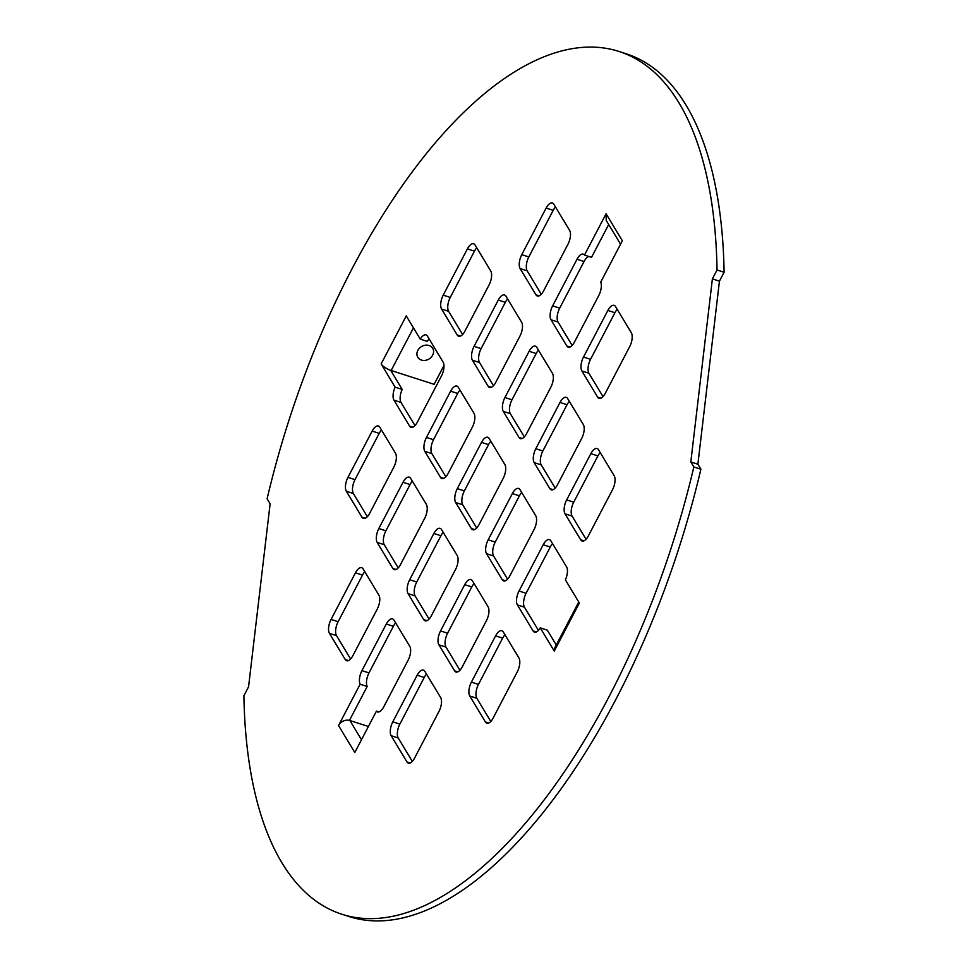 <?xml version="1.0" encoding="UTF-8"?>
<svg xmlns="http://www.w3.org/2000/svg" width="968" height="968" viewBox="0 0 968 968"><rect width="100%" height="100%" fill="white"/><g stroke="black" fill="none" stroke-linecap="round" stroke-linejoin="round"><path stroke-width="1.45" d="M700.892 469.214A453.097 201.465 107.8 0 1 348.904 916.502L341.849 914.228A453.097 201.465 -72.2 0 0 693.838 466.951L700.892 469.214L697.88 464.216L719.442 281.156L724.1 272.262L717.034 269.999A453.097 201.465 -72.2 0 0 619.096 51.498A453.097 201.465 -72.2 0 0 267.108 498.786L270.12 503.784L248.558 686.844L243.9 695.738A453.097 201.465 -72.2 0 0 341.849 914.228M619.096 51.498L626.151 53.772A453.097 201.465 107.8 0 1 724.1 272.262M504.957 634.766A10.612 4.719 -72.2 0 0 502.646 638.118L478.47 684.388A10.612 4.719 -72.2 0 0 476.825 698.279L490.8 721.462M474.09 583.583A10.612 4.719 -72.2 0 0 471.791 586.935L447.603 633.193A10.612 4.719 -72.2 0 0 445.97 647.084L459.945 670.267M443.235 532.388A10.612 4.719 -72.2 0 0 440.924 535.74L416.736 581.998A10.612 4.719 -72.2 0 0 415.103 595.901L429.078 619.084M412.368 481.205A10.612 4.719 -72.2 0 0 410.069 484.557L385.881 530.815A10.612 4.719 -72.2 0 0 384.248 544.706L398.223 567.889M381.501 430.01A10.612 4.719 -72.2 0 0 379.202 433.361L355.014 479.62A10.612 4.719 -72.2 0 0 353.38 493.523L367.356 516.706M521.716 492.482A10.612 4.719 -72.2 0 0 519.417 495.834L495.229 542.092A10.612 4.719 -72.2 0 0 493.595 555.983L507.571 579.166M490.861 441.287A10.612 4.719 -72.2 0 0 488.55 444.639L464.362 490.897A10.612 4.719 -72.2 0 0 462.728 504.8L476.704 527.984M459.994 390.104A10.612 4.719 -72.2 0 0 457.695 393.456L433.507 439.714A10.612 4.719 -72.2 0 0 431.873 453.605L445.849 476.788M600.208 452.564A10.612 4.719 -72.2 0 0 597.909 455.916L573.721 502.186A10.612 4.719 -72.2 0 0 572.076 516.077L586.051 539.261M569.341 401.381A10.612 4.719 -72.2 0 0 567.042 404.733L542.854 450.991A10.612 4.719 -72.2 0 0 541.221 464.882L555.196 488.066M538.486 350.186A10.612 4.719 -72.2 0 0 536.175 353.538L511.999 399.796A10.612 4.719 -72.2 0 0 510.354 413.699L524.329 436.883M507.619 299.003A10.612 4.719 -72.2 0 0 505.32 302.355L481.132 348.613A10.612 4.719 -72.2 0 0 479.499 362.504L493.474 385.688M476.764 247.808A10.612 4.719 -72.2 0 0 474.453 251.16L450.265 297.418A10.612 4.719 -72.2 0 0 448.632 311.321L462.607 334.492M426.525 674.127A10.612 4.719 -72.2 0 0 424.226 677.479L399.857 724.1A10.612 4.719 -72.2 0 0 398.223 737.991L412.32 761.368M331.068 619.447A10.612 4.719 -72.2 0 0 329.435 633.338L345.225 659.535A10.612 4.719 -72.2 0 0 346.629 660.745A10.612 4.719 -72.2 0 0 352.896 655.639L377.266 609.017A10.612 4.719 -72.2 0 0 378.899 595.126L363.109 568.93A10.612 4.719 -72.2 0 0 361.705 567.72A10.612 4.719 -72.2 0 0 355.45 572.826L331.068 619.447L338.135 621.71A10.612 4.719 -72.2 0 0 336.489 635.613L350.585 658.99M338.135 621.71L362.504 575.101A10.612 4.719 -72.2 0 1 364.803 571.749M617.221 309.361A10.612 4.719 -72.2 0 0 614.922 312.712L590.553 359.334A10.612 4.719 -72.2 0 0 588.907 373.224L603.004 396.614M555.499 206.983A10.612 4.719 -72.2 0 0 553.2 210.334L528.818 256.956A10.612 4.719 -72.2 0 0 527.185 270.846L541.281 294.236M429.139 338.909A10.612 4.719 -72.2 0 0 427.311 341.401L420.257 339.127L406.257 315.907L381.138 363.944L395.138 387.176A10.612 4.719 -72.2 0 0 393.952 400.147L409.621 426.15A10.612 4.719 -72.2 0 0 411.025 427.348A10.612 4.719 -72.2 0 0 417.281 422.254L441.469 375.983A10.612 4.719 -72.2 0 0 443.102 362.092L427.433 336.09A10.612 4.719 -72.2 0 0 426.029 334.892A10.612 4.719 -72.2 0 0 420.257 339.127M381.138 363.944A8.809 2.856 27.6 0 0 390.697 370.357L402.192 389.439A10.612 4.719 -72.2 0 0 401.006 402.422L414.982 425.593M540.253 627.869L554.253 651.089L579.372 603.052L565.372 579.832A10.612 4.719 -72.2 0 0 566.558 566.849L550.889 540.858A10.612 4.719 -72.2 0 0 549.485 539.648A10.612 4.719 -72.2 0 0 543.217 544.754L519.029 591.012A10.612 4.719 -72.2 0 0 517.396 604.915L533.066 630.906A10.612 4.719 -72.2 0 0 534.469 632.104A10.612 4.719 -72.2 0 0 540.253 627.869L547.307 630.144L556.273 645.003M552.583 543.665A10.612 4.719 -72.2 0 0 550.272 547.017L526.096 593.287A10.612 4.719 -72.2 0 0 524.45 607.178L538.426 630.362M395.67 622.932A10.612 4.719 -72.2 0 0 393.371 626.284L368.989 672.905A10.612 4.719 -72.2 0 0 367.187 686.481L349.448 720.41A8.809 7.357 -31.1 0 1 349.908 720.543L368.409 726.484M588.798 256.459A10.612 4.719 -72.2 0 0 584.055 261.529L559.686 308.139A10.612 4.719 -72.2 0 0 558.052 322.041L572.149 345.419M608.703 224.503L591.533 257.343L584.478 255.08A10.612 4.719 -72.2 0 0 583.256 254.161A10.612 4.719 -72.2 0 0 577.001 259.255L552.631 305.876A10.612 4.719 -72.2 0 0 550.986 319.767L566.788 345.963A10.612 4.719 -72.2 0 0 568.192 347.173A10.612 4.719 -72.2 0 0 574.447 342.067L598.817 295.446A10.612 4.719 -72.2 0 0 600.741 282.099L622.351 240.766L606.077 213.771L584.478 255.08M717.034 269.999L712.387 278.893L719.442 281.156M712.387 278.893L690.813 461.954L697.88 464.216M690.813 461.954L693.838 466.951M485.44 722.007A10.612 4.719 -72.2 0 0 486.844 723.217A10.612 4.719 -72.2 0 0 493.111 718.111L517.287 671.84A10.612 4.719 -72.2 0 0 518.933 657.95L503.263 631.959A10.612 4.719 -72.2 0 0 501.847 630.749A10.612 4.719 -72.2 0 0 495.592 635.855L471.404 682.113A10.612 4.719 -72.2 0 0 469.77 696.016L485.44 722.007L488.695 723.048M454.585 670.812A10.612 4.719 -72.2 0 0 455.988 672.022A10.612 4.719 -72.2 0 0 462.244 666.916L486.432 620.657A10.612 4.719 -72.2 0 0 488.066 606.755L472.396 580.764A10.612 4.719 -72.2 0 0 470.993 579.566A10.612 4.719 -72.2 0 0 464.725 584.66L440.549 630.93A10.612 4.719 -72.2 0 0 438.903 644.821L454.585 670.812L457.828 671.865M423.718 619.629A10.612 4.719 -72.2 0 0 425.121 620.827A10.612 4.719 -72.2 0 0 431.377 615.733L455.565 569.462A10.612 4.719 -72.2 0 0 457.211 555.571L441.529 529.581A10.612 4.719 -72.2 0 0 440.125 528.371A10.612 4.719 -72.2 0 0 433.87 533.477L409.682 579.735A10.612 4.719 -72.2 0 0 408.048 593.626L423.718 619.629L426.973 620.67M392.851 568.434A10.612 4.719 -72.2 0 0 394.266 569.644A10.612 4.719 -72.2 0 0 400.522 564.538L424.71 518.279A10.612 4.719 -72.2 0 0 426.344 504.376L410.674 478.386A10.612 4.719 -72.2 0 0 409.27 477.176A10.612 4.719 -72.2 0 0 403.003 482.282L378.827 528.54A10.612 4.719 -72.2 0 0 377.181 542.443L392.851 568.434L396.106 569.474M361.996 517.251A10.612 4.719 -72.2 0 0 363.399 518.449A10.612 4.719 -72.2 0 0 369.655 513.355L393.843 467.084A10.612 4.719 -72.2 0 0 395.476 453.193L379.807 427.19A10.612 4.719 -72.2 0 0 378.403 425.993A10.612 4.719 -72.2 0 0 372.148 431.099L347.96 477.357A10.612 4.719 -72.2 0 0 346.326 491.248L361.996 517.251L365.239 518.291M502.211 579.711A10.612 4.719 -72.2 0 0 503.614 580.921A10.612 4.719 -72.2 0 0 509.87 575.815L534.058 529.556A10.612 4.719 -72.2 0 0 535.691 515.654L520.022 489.663A10.612 4.719 -72.2 0 0 518.618 488.453A10.612 4.719 -72.2 0 0 512.362 493.559L488.174 539.829A10.612 4.719 -72.2 0 0 486.529 553.72L502.211 579.711L505.453 580.764M471.343 528.528A10.612 4.719 -72.2 0 0 472.747 529.726A10.612 4.719 -72.2 0 0 479.015 524.632L503.191 478.361A10.612 4.719 -72.2 0 0 504.836 464.471L489.155 438.48A10.612 4.719 -72.2 0 0 487.751 437.27A10.612 4.719 -72.2 0 0 481.495 442.376L457.307 488.634A10.612 4.719 -72.2 0 0 455.674 502.525L471.343 528.528L474.598 529.569M440.488 477.333A10.612 4.719 -72.2 0 0 441.892 478.543A10.612 4.719 -72.2 0 0 448.148 473.437L472.336 427.178A10.612 4.719 -72.2 0 0 473.969 413.276L458.3 387.285A10.612 4.719 -72.2 0 0 456.896 386.075A10.612 4.719 -72.2 0 0 450.628 391.181L426.452 437.439A10.612 4.719 -72.2 0 0 424.807 451.342L440.488 477.333L443.731 478.374M580.691 539.805A10.612 4.719 -72.2 0 0 582.095 541.003A10.612 4.719 -72.2 0 0 588.362 535.909L612.55 489.639A10.612 4.719 -72.2 0 0 614.184 475.748L598.514 449.757A10.612 4.719 -72.2 0 0 597.111 448.547A10.612 4.719 -72.2 0 0 590.843 453.653L566.655 499.911A10.612 4.719 -72.2 0 0 565.022 513.814L580.691 539.805L583.946 540.846M549.836 488.61A10.612 4.719 -72.2 0 0 551.24 489.82A10.612 4.719 -72.2 0 0 557.495 484.714L581.683 438.456A10.612 4.719 -72.2 0 0 583.317 424.553L567.647 398.562A10.612 4.719 -72.2 0 0 566.244 397.352A10.612 4.719 -72.2 0 0 559.988 402.458L535.8 448.728A10.612 4.719 -72.2 0 0 534.167 462.619L549.836 488.61L553.079 489.663M518.969 437.427A10.612 4.719 -72.2 0 0 520.373 438.625A10.612 4.719 -72.2 0 0 526.64 433.531L550.816 387.26A10.612 4.719 -72.2 0 0 552.462 373.37L536.792 347.379A10.612 4.719 -72.2 0 0 535.377 346.169A10.612 4.719 -72.2 0 0 529.121 351.275L504.933 397.533A10.612 4.719 -72.2 0 0 503.299 411.424L518.969 437.427L522.224 438.468M488.114 386.232A10.612 4.719 -72.2 0 0 489.518 387.442A10.612 4.719 -72.2 0 0 495.773 382.336L519.961 336.077A10.612 4.719 -72.2 0 0 521.595 322.175L505.925 296.184A10.612 4.719 -72.2 0 0 504.522 294.974A10.612 4.719 -72.2 0 0 498.254 300.08L474.078 346.338A10.612 4.719 -72.2 0 0 472.432 360.241L488.114 386.232L491.357 387.273M457.247 335.049A10.612 4.719 -72.2 0 0 458.651 336.247A10.612 4.719 -72.2 0 0 464.906 331.141L489.094 284.882A10.612 4.719 -72.2 0 0 490.74 270.992L475.058 244.989A10.612 4.719 -72.2 0 0 473.654 243.791A10.612 4.719 -72.2 0 0 467.399 248.897L443.211 295.155A10.612 4.719 -72.2 0 0 441.577 309.046L457.247 335.049L460.502 336.09M406.959 761.913A10.612 4.719 -72.2 0 0 408.363 763.123A10.612 4.719 -72.2 0 0 414.619 758.017L438.988 711.395A10.612 4.719 -72.2 0 0 440.621 697.505L424.831 671.308A10.612 4.719 -72.2 0 0 423.427 670.11A10.612 4.719 -72.2 0 0 417.172 675.204L392.802 721.825A10.612 4.719 -72.2 0 0 391.157 735.716L406.959 761.913L410.202 762.965M597.643 397.158A10.612 4.719 -72.2 0 0 599.047 398.356A10.612 4.719 -72.2 0 0 605.315 393.262L629.684 346.641A10.612 4.719 -72.2 0 0 631.317 332.75L615.527 306.553A10.612 4.719 -72.2 0 0 614.123 305.344A10.612 4.719 -72.2 0 0 607.856 310.45L583.486 357.071A10.612 4.719 -72.2 0 0 581.853 370.962L597.643 397.158L600.898 398.199M543.592 290.884L567.962 244.263A10.612 4.719 -72.2 0 0 569.595 230.36L553.805 204.175A10.612 4.719 -72.2 0 0 552.401 202.965A10.612 4.719 -72.2 0 0 546.134 208.072L521.764 254.681A10.612 4.719 -72.2 0 0 520.131 268.584L535.921 294.78A10.612 4.719 -72.2 0 0 537.325 295.978A10.612 4.719 -72.2 0 0 543.592 290.884M338.534 725.516L354.808 752.511L376.419 711.178A10.612 4.719 -72.2 0 0 377.496 711.928A10.612 4.719 -72.2 0 0 383.751 706.834L408.133 660.212A10.612 4.719 -72.2 0 0 409.766 646.321L393.976 620.125A10.612 4.719 -72.2 0 0 392.572 618.915A10.612 4.719 -72.2 0 0 386.305 624.021L361.935 670.642A10.612 4.719 -72.2 0 0 360.132 684.219L338.534 725.516A8.809 7.357 -31.1 0 1 349.448 720.41M390.697 370.357A8.809 2.856 27.6 0 0 391.145 370.514L434.124 384.32L443.973 365.481M432.672 355.171A8.7 7.272 148.9 0 0 432.696 348.298A8.7 7.272 148.9 0 0 425.279 345.213A8.7 7.272 148.9 0 0 417.825 350.404A8.7 7.272 148.9 0 0 417.801 357.289A8.7 7.272 148.9 0 0 425.218 360.374A8.7 7.272 148.9 0 0 432.672 355.171M402.192 389.439L395.138 387.176M554.253 651.089A8.809 2.856 -152.4 0 1 553.962 649.419L578.743 602.011M378.815 711.952L376.419 711.178M367.187 686.481L360.132 684.219M606.077 213.771L606.222 220.401L620.561 244.178M495.592 635.855L502.646 638.118M471.404 682.113L478.47 684.388M469.77 696.016L476.825 698.279M464.725 584.66L471.791 586.935M440.549 630.93L447.603 633.193M438.903 644.821L445.97 647.084M433.87 533.477L440.924 535.74M409.682 579.735L416.736 581.998M408.048 593.626L415.103 595.901M403.003 482.282L410.069 484.557M378.827 528.54L385.881 530.815M377.181 542.443L384.248 544.706M372.148 431.099L379.202 433.361M347.96 477.357L355.014 479.62M346.326 491.248L353.38 493.523M512.362 493.559L519.417 495.834M488.174 539.829L495.229 542.092M486.529 553.72L493.595 555.983M481.495 442.376L488.55 444.639M457.307 488.634L464.362 490.897M455.674 502.525L462.728 504.8M450.628 391.181L457.695 393.456M426.452 437.439L433.507 439.714M424.807 451.342L431.873 453.605M590.843 453.653L597.909 455.916M566.655 499.911L573.721 502.186M565.022 513.814L572.076 516.077M559.988 402.458L567.042 404.733M535.8 448.728L542.854 450.991M534.167 462.619L541.221 464.882M529.121 351.275L536.175 353.538M504.933 397.533L511.999 399.796M503.299 411.424L510.354 413.699M498.254 300.08L505.32 302.355M474.078 346.338L481.132 348.613M472.432 360.241L479.499 362.504M467.399 248.897L474.453 251.16M443.211 295.155L450.265 297.418M441.577 309.046L448.632 311.321M391.157 735.716L398.223 737.991M392.802 721.825L399.857 724.1M417.172 675.204L424.226 677.479M355.45 572.826L362.504 575.101M329.435 633.338L336.489 635.613M345.225 659.535L348.48 660.587M607.856 310.45L614.922 312.712M583.486 357.071L590.553 359.334M581.853 370.962L588.907 373.224M546.134 208.072L553.2 210.334M521.764 254.681L528.818 256.956M520.131 268.584L527.185 270.846M535.921 294.78L539.176 295.821M391.145 370.514L413.457 327.849M393.952 400.147L401.006 402.422M409.621 426.15L412.864 427.19M533.066 630.906L536.32 631.947M517.396 604.915L524.45 607.178M519.029 591.012L526.096 593.287M543.217 544.754L550.272 547.017M361.488 739.746L349.908 720.543M361.935 670.642L368.989 672.905M386.305 624.021L393.371 626.284M566.788 345.963L570.031 347.016M550.986 319.767L558.052 322.041M552.631 305.876L559.686 308.139M577.001 259.255L584.055 261.529"/></g></svg>
